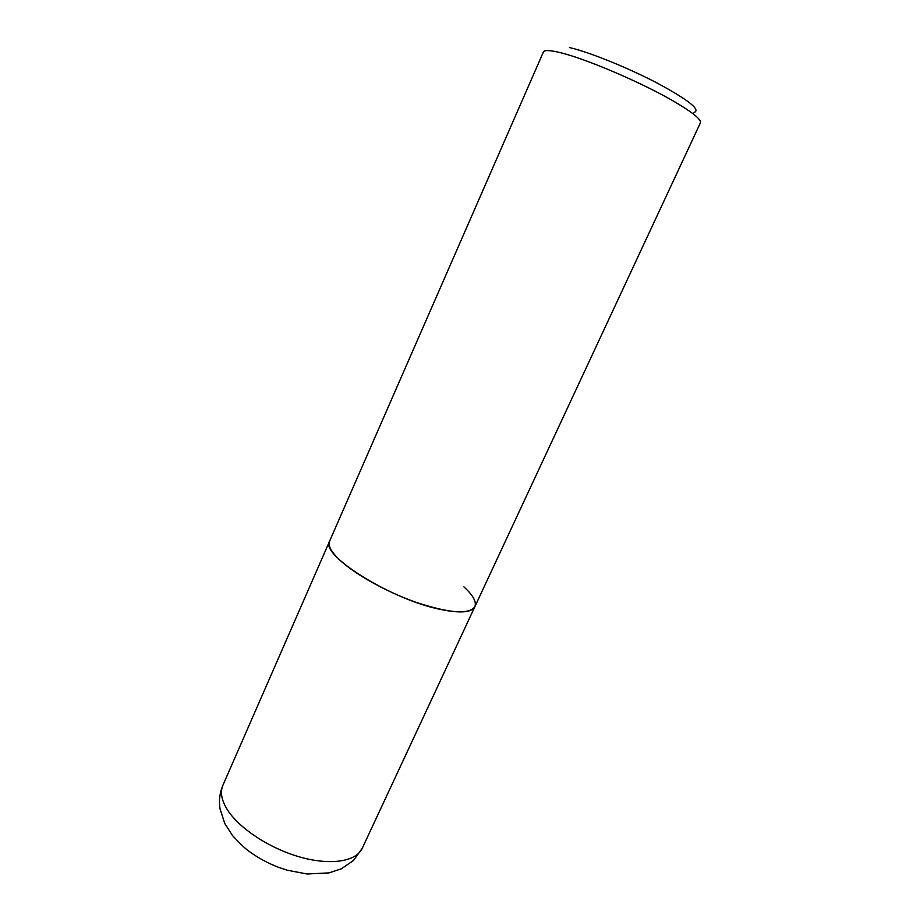 <?xml version="1.0" encoding="UTF-8"?>
<svg xmlns="http://www.w3.org/2000/svg" width="920" height="920" viewBox="0 0 920 920"><rect width="100%" height="100%" fill="white"/><g stroke="black" fill="none" stroke-linecap="round" stroke-linejoin="round"><path stroke-width="1.38" d="M700.396 122.866C701.511 119.646 693.001 112.677 674.866 101.948C642.758 82.972 584.545 58.098 559.199 52.382C549.585 50.117 544.318 49.99 543.398 51.98L329.613 541.132C319.297 554.553 391.46 599.874 441.025 609.534C460.494 613.456 471.764 612.513 474.846 606.717C469.119 614.767 449.466 613.283 415.886 602.266C384.583 591.238 351.21 572.136 337.191 557.543C330.487 550.516 327.957 545.042 329.613 541.132L222.87 785.369C220.087 791.879 221.386 799.675 226.78 808.772C238.084 827.609 268.962 848.24 299.759 856.98C330.579 865.789 356.258 861.568 362.238 848.297L700.396 122.866M694.025 112.481C701.051 110.032 689.034 100.372 657.995 83.49C628.314 67.873 589.168 52.06 569.422 47.541M463.887 586.856C473.075 595.263 476.732 601.875 474.846 606.717M362.238 848.297L353.487 860.499L341.423 868.768L329.026 872.884L307.119 874L287.27 870.216L279.128 867.537C268.226 863.408 258.198 858.003 249.055 851.31C245.467 848.826 239.97 843.594 232.553 835.601L224.814 823.595L220.006 808.783C218.776 800.584 219.73 792.775 222.87 785.369"/></g></svg>

